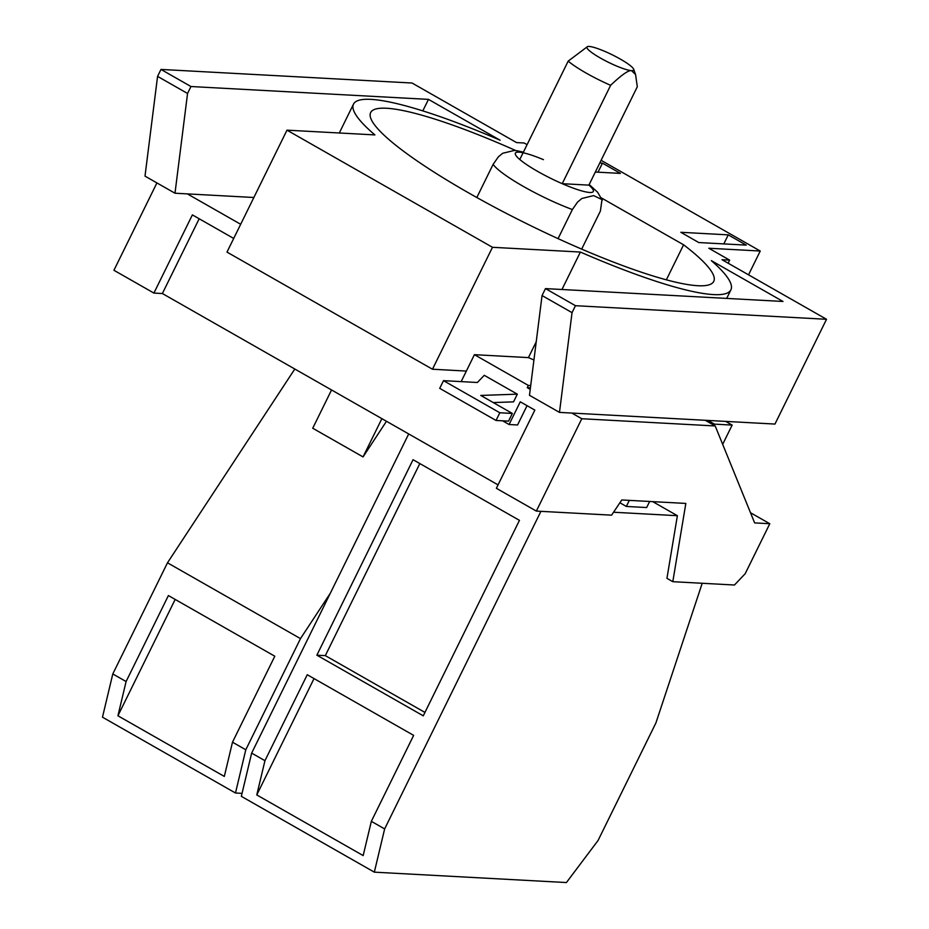 <?xml version="1.0" encoding="UTF-8"?>
<svg xmlns="http://www.w3.org/2000/svg" width="929" height="929" viewBox="0 0 929 929"><rect width="100%" height="100%" fill="white"/><g stroke="black" fill="none" stroke-linecap="round" stroke-linejoin="round"><path stroke-width="1.39" d="M725.654 421.394L732.145 425.087L722.669 444.341M707.956 420.431L714.436 424.135L732.145 425.087M419.827 463.571L325.324 655.63L424.936 712.427M443.505 380.658L477.378 382.493L484.264 375.316L517.325 394.163L480.757 395.44L512.332 413.44L508.546 421.139L496.04 420.465L499.825 412.766L443.505 380.658L439.719 388.357L496.04 420.465M512.332 413.44L499.825 412.766M706.795 420.372L706.412 420.953M714.436 424.135L713.774 425.157M649.65 501.474L646.665 507.548L626.332 506.444L619.898 502.775M626.332 506.444L629.328 500.371M363.169 855.586L256.776 794.934L264.951 760.688L307.255 674.721L413.649 735.373L371.345 821.341L363.169 855.586M314.025 678.588L256.776 794.934M572.043 312.643L559.479 412.395L529.484 395.301L542.048 295.55L572.043 312.643L575.457 305.699L545.474 288.605L542.048 295.55M559.479 412.395L774.96 424.065L826.52 319.286L575.457 305.699M187.553 93.469L174.989 193.22L145.005 176.127L157.57 76.375L187.553 93.469L190.968 86.525L160.984 69.431L157.57 76.375M174.989 193.22L253.861 197.494M519.45 520.356L423.264 715.829L316.87 655.177L413.057 459.704L519.45 520.356M316.87 655.177L325.324 655.63M240.681 224.284L187.356 193.894M422.811 110.888L428.478 99.38L500.127 140.221A210.314 33.897 -153.8 0 0 353.496 104.129A210.314 33.897 -153.8 0 0 374.898 134.914L286.991 130.165L226.99 252.096L432.473 369.231L466.358 371.066L461.156 381.622M199.178 218.756L162.378 293.529L153.912 293.076L192.384 214.889L233.713 238.451M527.057 405.671L517.569 424.971L509.092 424.518L502.612 420.814M536.347 511.089L611.584 515.165L621.78 499.965L685.834 503.425L672.805 581.682L734.467 585.015L745.209 573.669L769.793 523.724L754.638 522.899L715.191 425.958L581.786 418.735L536.347 511.089L496.376 488.294L534.849 410.107L520.275 401.804L509.092 424.518M530.714 385.547L528.334 385.419L474.417 354.681L528.438 357.607A210.314 33.897 26.2 0 0 533.943 359.987M528.334 385.419L527.242 387.637L530.436 387.811M493.253 402.571L513.54 401.862L517.325 394.163M581.786 418.735L571.846 413.068M530.238 389.356L527.242 387.637M715.191 425.958L705.239 420.291M769.793 523.724L750.493 512.727M613.546 512.239L677.38 515.7L652.715 501.637M371.345 821.341L384.641 828.923L374.329 872.157L241.331 796.339L251.654 753.105L264.951 760.688M702.208 583.273L655.92 722.913L598.067 840.478L566.411 882.55L374.329 872.157M168.393 595.57L274.798 656.222L232.494 742.19L224.319 776.435L117.925 715.783L126.1 681.538L168.393 595.57M175.175 599.437L117.925 715.783M826.52 319.286L722.019 259.714L729.648 260.132L728.139 263.209M545.474 288.605L782.984 301.461L711.335 260.619A210.314 33.897 -153.8 0 1 730.902 289.836A210.314 33.897 -153.8 0 1 580.381 252.049L561.952 289.5M536.23 341.767L528.438 357.607M286.991 130.165L492.475 247.3L580.381 252.049M492.475 247.3L432.473 369.231M474.417 354.681L466.358 371.066M428.478 99.38L190.968 86.525M160.984 69.431L412.046 83.018L516.547 142.59L524.165 142.996L527.08 144.657M601.109 160.311L760.247 251.027L748.53 274.833M760.247 251.027L708.792 248.24L729.648 260.132M728.255 234.863L746.231 245.117L698.794 242.55L680.829 232.296L728.255 234.863L723.819 243.897M599.786 163.005L602.456 163.156L620.421 173.398L595.338 172.039M602.456 163.156L598.009 172.179M672.805 581.682L666.941 578.337L677.38 515.7M540.922 511.333L384.641 828.923M408.702 433.948L251.654 753.105M386.464 421.278L363.053 456.917L381.877 418.654M331.548 389.971L312.725 428.234L363.053 456.917M156.92 182.92L113.93 270.281L153.912 293.076M498.049 484.88L162.378 293.529M610.632 85.305C621.536 74.935 628.503 70.047 631.546 70.65A26.07 4.204 -153.8 0 1 600.32 58.004A26.07 4.204 -153.8 0 1 587.546 46.578A26.07 4.204 -153.8 0 1 589.102 46.45A26.07 4.204 -153.8 0 1 620.317 59.084A26.07 4.204 -153.8 0 1 633.694 69.28A26.07 4.204 -153.8 0 1 631.546 70.65L635.564 74.552L637.306 86.757L588.893 185.126A43.442 7.002 -153.8 0 1 562.231 183.687L610.632 85.305A43.442 7.002 -153.8 0 1 586.083 73.031A43.442 7.002 -153.8 0 1 568.188 61.117L519.787 159.498A43.442 7.002 -153.8 0 1 543.453 159.66M519.787 159.498A43.442 7.002 -153.8 0 0 537.67 171.412A43.442 7.002 -153.8 0 0 562.231 183.687L588.893 185.126M330.364 593.143L300.485 638.618L167.487 562.8L294.807 369.022M232.494 742.19L245.79 749.773L235.478 793.006L102.48 717.188L112.792 673.955L126.1 681.538M300.485 638.618L245.79 749.773M167.487 562.8L112.792 673.955M242.051 793.354L235.478 793.006M601.342 197.912L683.593 244.803A191.188 30.82 -153.8 0 1 713.751 281.394A191.188 30.82 -153.8 0 1 468.831 193.011A191.188 30.82 -153.8 0 1 370.648 112.572A191.188 30.82 -153.8 0 1 515.723 150.544M683.593 244.803L666.36 279.826M587.546 46.578L568.188 61.117M558.062 238.637L572.38 209.548L577.594 202.046L581.868 198.481L593.619 195.613L602.004 199.572L600.389 211.057L581.67 249.111M517.952 150.904L514.364 150.44L502.624 153.297L498.35 156.873L493.125 164.363L476.821 197.517M572.38 209.548A60.838 9.801 -153.8 0 1 523.41 186.45A60.838 9.801 -153.8 0 1 493.125 164.363M730.902 289.836L726.687 298.418M353.496 104.129L339.294 132.998M633.694 69.28L635.564 74.552M589.183 184.557L597.614 192.222L602.271 200.246M523.375 152.182L516.814 150.695"/></g></svg>
